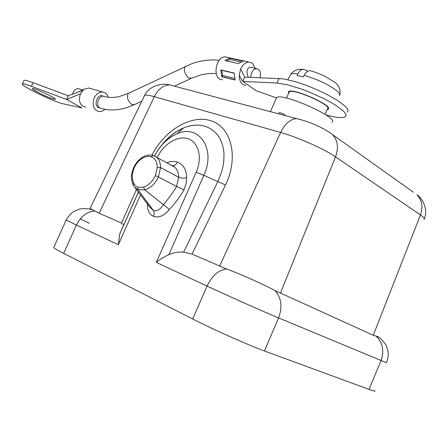 <?xml version="1.0" encoding="UTF-8"?>
<svg xmlns="http://www.w3.org/2000/svg" width="448" height="448" viewBox="0 0 448 448"><rect width="100%" height="100%" fill="white"/><g stroke="black" fill="none" stroke-linecap="round" stroke-linejoin="round"><path stroke-width="0.67" d="M325.097 114.352L327.41 108.993C333.379 105.84 292.863 87.802 289.195 91.98L288.842 92.786M140.582 194.779L118.322 244.67L119.706 234.181L121.565 229.897M154.571 155.926C160.037 145.281 167.502 137.894 176.966 133.773C198.666 123.654 216.345 148.77 203.84 175.347L217.823 181.569C223.586 168.006 224.011 163.257 223.955 153.098C223.401 146.692 221.502 140.924 218.26 135.794C209.586 125.07 198.061 122.427 183.691 127.876L183.669 127.887C175.476 131.454 168.442 136.881 162.557 144.161M183.658 252.067L217.823 181.569L225.49 184.996L192.046 254.117L183.658 252.067C178.086 251.793 173.152 252.661 168.851 254.671C164.276 256.726 160.098 259.297 156.313 262.394L196.157 172.239C202.608 157.819 198.649 142.184 188.171 138.762C177.783 135.139 163.576 143.948 157.198 157.567M153.138 155.394L152.454 155.232M171.27 165.217L174.608 167.037C177.246 169.372 178.595 172.771 178.662 177.223L176.607 186.486C173.264 192.091 168.879 198.167 163.453 204.725C165.575 206.035 167.457 207.693 169.098 209.686C164.119 215.841 158.906 218.064 153.451 216.35C149.156 214.234 147.157 210.078 147.448 203.879M143.601 187.141L137.906 187.242L135.47 185.73L133.706 183.277L133.162 185.108L134.165 186.76L138.012 189.722L144.805 189.851C150.707 187.981 155.26 183.68 158.458 176.938L155.417 175.599C152.566 181.479 148.641 185.321 143.64 187.13L144.805 189.846L163.447 204.719C160.171 209.737 156.778 211.618 153.272 210.364L150.298 207.715L135.162 187.942M53.883 247.218L53.721 247.582C54.41 248.394 57.725 250.314 63.655 253.344L192.69 318.998C212.626 329.213 248.494 345.195 264.421 350.963L369.012 389.39C373.873 391.16 375.833 391.58 374.881 390.639M192.046 254.117L226.638 269.024C239.714 273.666 265.199 285.152 274.876 290.5L373.262 335.283L378.482 336.795M99.17 213.259L154.28 96.667C149.022 95.2 145.79 94.774 144.586 95.39L90.104 208.432L99.17 213.259L121.464 223.065L136.472 189.538M123.782 224.935L121.464 223.065M331.873 122.338C340.491 118.222 281.557 91.98 276.556 97.709L276.074 98.806M278.057 113.686L278.65 113.786M279.098 112.767L279.149 112.644C281.949 113.081 283.976 113.999 285.236 115.388L285.158 115.573M307.591 71.338L306.034 70.129L302.982 69.35C300.955 69.765 299.236 71.282 297.83 73.92C294.274 73.371 291.928 73.466 290.802 74.2L290.164 75.365M311.657 71.07L310.206 70.666C307.849 70.633 305.816 72.184 304.108 75.314L303.302 76.91L297.024 75.505L297.83 73.92M90.989 88.626L89.135 88.077M88.732 88.038L84.347 89.191L82.902 90.317L68.281 95.754L33.057 82.695C27.843 80.758 24.842 79.979 24.046 80.349L23.929 80.606M108.326 97.289C107.279 94.114 105.33 92.355 102.48 92.019C98.958 91.986 96.18 93.979 94.147 97.989C91.84 105.37 93.503 109.928 99.142 111.653L102.194 111.194L105.039 109.346M100.05 108.052L98.358 107.526C93.761 105.442 96.869 94.489 101.926 95.715L103.432 96.163M82.902 90.317L80.461 93.811C78.238 101.091 79.918 105.56 85.506 107.218M31.394 86.307L66.59 99.462L81.939 107.946L63.566 103.886C55.126 102.463 19.085 85.019 22.406 83.899C23.19 83.552 26.186 84.358 31.394 86.307L33.057 82.695M80.461 93.811L66.59 99.462L68.281 95.754M52.735 98.84L55.289 99.333C57.512 98.745 33.426 87.45 32.446 88.637C30.822 89.107 46.234 96.835 52.735 98.84M260.025 77.661C261.206 72.425 260.058 69.423 256.586 68.656C253.075 69.373 251.132 72.257 250.746 77.297M248.287 77.202C246.086 71.764 246.68 68.426 250.074 67.183L251.429 67.486M250.079 67.183L256.586 68.656M226.66 60.922L229.622 59.45L230.11 57.966L224.935 60.53L238.358 63.56L243.538 60.945L230.11 57.966M221.766 76.776L220.786 69.877L234.164 73.035L235.11 80.018L221.766 76.776L222.516 75.471L221.738 70.101M245.722 85.428L245.756 85.434C241.578 84.868 239.389 81.542 239.193 75.438L242.805 81.396L244.72 77.062L240.677 68.97C242.766 64.624 245.493 62.328 248.853 62.087L251.574 62.782L252.638 63.56L255.203 68.342M276.478 97.882L256.262 90.81L242.805 81.396L276.993 83.031L287.202 84.717L300.815 88.838L308.252 91.633L322.896 98.146L329.493 101.595L335.238 104.978L343.347 111.037L345.425 113.473L346.091 115.394L345.363 116.743C342.658 118.334 336.162 117.706 325.875 114.862M239.193 75.438L240.677 68.97M327.118 109.676L328.11 109.295C334.303 106.036 292.303 87.338 288.506 91.666L288.54 93.475M325.203 105.039L325.702 105.101M292.852 91.33L293.244 91.633M244.72 77.062L283.601 78.887L295.758 81.782L302.876 84.101L310.318 86.884L324.957 93.391L337.277 100.251L345.358 106.361L347.424 108.83L348.079 110.785L347.329 112.168M222.438 79.705C212.173 80.186 215.135 56.37 225.344 56.868L227.73 57.394M72.57 94.158C73.466 90.591 75.382 88.749 78.316 88.637L82.768 89.975M80.214 218.91L89.404 223.272M120.243 232.719L138.426 191.99M196.157 172.239L203.84 175.347L168.851 254.671M157.282 167.418L160.58 167.591C160.552 163.038 159.23 159.589 156.598 157.242L153.026 155.389L151.194 156.85C155.142 158.39 157.17 161.907 157.282 167.418L155.417 175.599M184.05 189.795L176.607 186.486L158.458 176.938L160.58 167.591L178.662 177.223C181.076 178.276 183.758 178.416 186.715 177.632L186.043 183.697L184.05 189.795C179.838 197.165 174.854 203.795 169.098 209.686M153.451 216.35C154.398 213.998 154.336 212.005 153.272 210.364L138.012 189.722L137.906 187.242M133.694 183.249C131.684 178.858 131.824 173.802 134.109 168.062C135.957 163.962 138.561 160.793 141.91 158.553C145.18 156.531 148.271 155.96 151.194 156.85M134.109 168.062L133.498 167.944M141.91 158.553L142.324 157.338M172.301 165.592L172.939 165.676C174.804 165.575 176.294 164.382 177.397 162.092C183.305 164.371 186.413 169.551 186.715 177.632M166.824 162.803C170.57 161.274 174.098 161.039 177.397 162.092M377.658 336.773C381.063 337.954 386.523 345.038 386.792 346.965L387.974 351.081C388.606 354.407 388.119 358.299 386.512 362.746L278.578 317.918C263.015 311.438 227.259 295.518 207.06 286.07L156.313 262.394M369.012 389.39L380.968 360.741C384.356 351.148 382.855 343.062 376.477 336.47M192.69 318.998L207.06 286.07C212.19 275.503 218.714 269.819 226.638 269.024M274.876 290.5C281.411 297.735 282.649 306.874 278.578 317.918L264.421 350.963M174.838 86.268L169.596 84.874C162.764 82.729 148.887 85.758 144.586 95.39L144.183 96.23M94.942 211.131C87.17 211.411 80.982 216.07 76.39 225.103L66.209 219.968M63.655 253.344L76.39 225.103L118.322 244.67M151.973 155.137C164.472 130.211 191.386 114.033 211.327 120.887C231.442 127.344 238.958 157.461 225.49 184.996M219.593 266.235L280.616 132.462L154.28 96.667C158.172 89.124 163.279 85.187 169.596 84.874L296.542 118.597C290.198 119.185 284.889 123.805 280.616 132.462C297.377 137.077 324.526 149.139 335.518 156.85C338.8 147.706 337.792 140.263 332.478 134.529L328.787 131.914M280.364 293.289L335.518 156.85L420.442 214.945L373.262 335.283M423.903 219.565C425.146 218.949 423.993 217.403 420.442 214.945C423.226 206.847 422.033 200.099 416.864 194.695C422.229 198.055 428.45 209.244 424.323 218.551M413.398 192.226L332.478 134.529C322.353 127.243 310.374 121.934 296.542 118.597L301.398 119.778M339.472 95.866C340.519 94.724 339.338 92.792 335.927 90.082C327.572 84.078 316.966 79.156 304.108 75.314M230.149 58.262L242.682 61.046M229.622 59.45L240.498 61.874M221.782 70.302L234.147 73.22M221.99 76.664L235.026 79.828M222.516 75.471L234.528 78.372M276.993 83.031L279.02 78.4M216.21 73.746C211.462 72.912 203.269 74.144 200.161 75.107L191.542 78.238L188.703 78.036C184.654 74.01 183.462 70.174 185.13 66.539L185.954 66.153M141.77 101.237L134.63 104.535L131.656 104.462C127.557 100.694 126.448 96.998 128.33 93.374L129.209 92.96M133.734 104.95L127.232 107.47C118.138 110.365 109.575 110.718 101.55 108.522L100.072 108.063C95.362 105.795 98.465 95.497 103.645 96.23L105.162 96.684M154.627 155.954C159.942 145.572 167.384 138.18 176.966 133.773L183.669 127.887M133.106 184.99C131.578 180.286 131.068 177.078 131.578 175.353C131.6 173.79 132.25 171.31 133.515 167.91C135.514 163.481 138.348 160.02 142.016 157.534C143.394 156.576 147.375 154.151 153.054 155.389L174.602 167.031M171.024 165.088L172.872 165.676L174.608 167.037M93.279 210.179C89.152 208.068 79.873 208.466 78.249 209.524L74.245 211.316C71.238 213.035 68.538 215.958 66.147 220.091L53.721 247.582M138.466 192.046L119.661 234.158M161.465 145.41C165.654 140.017 170.341 135.593 175.538 132.138L183.641 127.898M286.507 98.129L289.195 91.98M270.446 111.664L276.556 97.709M278.628 113.837L279.149 112.644M339.847 94.819C340.788 89.583 338.957 85.322 334.359 82.04L325.22 76.434C323.725 75.617 316.971 72.604 310.206 70.666M287.801 79.694L290.802 74.2C293.686 70.47 297.746 68.852 302.982 69.35M84.347 89.169L78.26 92.042M102.48 92.019L88.738 87.959M22.406 83.899L24.046 80.349M328.11 109.295L328.485 108.422M225.344 56.868L248.853 62.076M219.145 60.374C210.381 58.89 198.195 61.225 191.514 63.84L128.33 93.374L119.622 96.466C113.439 97.866 108.114 97.782 103.645 96.23L101.926 95.715M190.708 78.624L174.53 86.1"/></g></svg>
